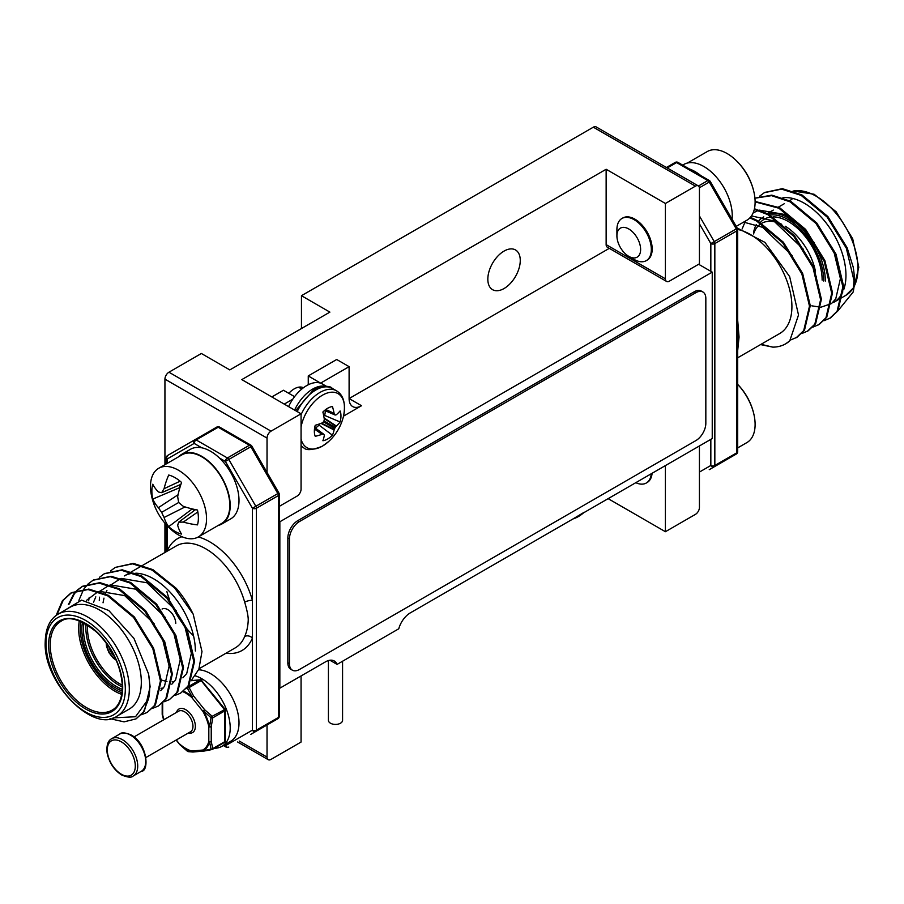 <?xml version="1.0" encoding="UTF-8"?>
<svg xmlns="http://www.w3.org/2000/svg" width="904" height="904" viewBox="0 0 904 904"><rect width="100%" height="100%" fill="white"/><g stroke="black" fill="none" stroke-linecap="round" stroke-linejoin="round"><path stroke-width="1.36" d="M606.143 244.622L665.4 278.827A5.661 3.266 120 0 0 666.564 281.426L607.318 247.21A5.661 3.266 -60 0 1 606.143 244.622L606.143 169.263L241.809 379.612L301.066 413.817L271.03 431.151A5.661 3.266 120 0 0 267.03 438.09L267.03 472.43M267.03 438.09L164.935 379.149A5.661 3.266 -60 0 1 168.946 372.211L271.03 431.151M267.03 724.974L267.03 757.077A5.661 3.266 120 0 0 268.205 759.676A5.661 3.266 120 0 0 271.03 759.394L301.066 742.06L301.066 675.943M608.143 498.658L665.4 531.71L695.425 514.376A5.661 3.266 120 0 0 699.425 507.438L699.425 445.954M666.564 281.426A5.661 3.266 120 0 0 669.401 281.144L699.425 263.81L699.425 188.45A5.661 3.266 120 0 0 698.25 185.862A5.661 3.266 120 0 0 695.425 186.134L665.4 203.479L665.4 278.827M695.425 186.134L593.329 127.193A5.661 3.266 -60 0 1 596.165 126.91L698.25 185.862M279.268 506.376L297.054 496.115A5.661 3.266 120 0 0 301.066 489.177L301.066 413.817M616.912 235.808L616.912 229.616A24.351 14.057 60 0 1 621.952 218.474L622.799 217.988A24.351 14.057 60 0 1 634.97 219.197A24.351 14.057 60 0 1 650.869 240.645A24.351 14.057 60 0 1 647.14 260.16L646.292 260.646A24.351 14.057 60 0 1 634.122 259.437L628.766 256.34A16.769 9.684 -120 0 0 640.574 250.668A16.769 9.684 -120 0 0 630.822 230.362A16.769 9.684 -120 0 0 616.912 235.808A16.769 9.684 -120 0 0 626.698 254.951A16.769 9.684 -120 0 0 628.766 256.34M652.1 473.278A24.351 14.057 60 0 1 647.14 482.521L646.292 483.018A24.351 14.057 60 0 1 635.806 482.679M303.439 387.759A18.973 10.95 120 0 0 294.252 388.856A18.973 10.95 120 0 0 288.805 393.342M504.048 251.097A22.928 13.244 120 0 0 489.064 271.302A22.928 13.244 120 0 0 492.578 289.675A22.928 13.244 120 0 0 504.048 288.534A22.928 13.244 120 0 0 519.032 268.33A22.928 13.244 120 0 0 515.517 249.956A22.928 13.244 120 0 0 504.048 251.097M168.946 372.211L201.366 353.487L229.797 369.906L329.892 312.117L301.461 295.698L301.461 328.525M606.143 169.263L665.4 203.479M665.4 531.71L665.4 465.605M593.329 127.193L301.461 295.698M164.935 379.149L164.935 464.679M164.935 523.19L164.935 552.48M342.571 661.231L342.571 720.33A7.074 4.091 180 0 1 338.198 724.104A7.074 4.091 180 0 1 330.491 723.223A7.074 4.091 180 0 1 328.412 720.33L328.412 660.553M279.844 688.193L325.496 661.841A17.549 10.136 -60 0 1 334.265 660.971A17.549 10.136 -60 0 1 337.09 664.395L398.754 628.788A17.549 10.136 -60 0 1 410.359 612.844L712.239 438.553L712.239 272.127L279.844 521.766L279.844 688.193L279.268 687.865M712.239 272.127L698.622 264.273M609.285 248.351L349.102 398.562A17.549 10.136 120 0 0 352.741 406.597A17.549 10.136 120 0 0 361.521 405.726L343.509 416.122M279.844 521.766L279.268 521.438M271.833 396.946L283.449 390.245L294.591 396.675M308.264 384.765L308.264 375.917L336.695 359.498L349.102 366.662L349.102 398.562L361.521 405.726M320.683 383.206L308.264 375.917M320.683 383.081L349.102 366.662M284.251 404.111L292.794 399.172M329.892 660.236L337.09 664.395M117.113 716.081L129.125 709.143A58.884 34.002 -120 0 0 141.318 682.192A58.884 34.002 -120 0 0 115.61 622.924A58.884 34.002 -120 0 0 70.241 607.149L58.229 614.087A58.884 34.002 60 0 1 103.598 629.862A58.884 34.002 60 0 1 129.306 689.119A58.884 34.002 60 0 1 117.113 716.081C94.106 733.946 43.211 683.379 45.2 642.202C45.516 628.37 49.856 618.991 58.229 614.087M191.987 679.424L198.88 669.163L201.987 651.569L193.207 614.223A70.772 40.861 -120 0 0 176.28 588.38L152.9 569.633L133.317 563.384L115.305 567.396L132.515 563.847L152.109 570.096L174.698 587.995L193.207 614.223M99.282 600.595L99.474 597.171M100.208 591.611L100.321 591.013M110.491 570.966L115.305 567.396M99.372 577.385L104.186 573.814L121.396 570.266L140.979 576.515L166.935 598.165L186.179 629.353L193.806 661.592L188.032 686.079L180.529 693.198L174.947 695.447M88.648 600.81L89.202 597.442M88.253 583.814L93.067 580.244L110.277 576.684L129.86 582.933L155.816 604.584L175.06 635.783L182.687 668.011L176.913 692.498L169.398 699.617L163.827 701.866M78.897 600.346L83.586 589.453M83.869 589.024L87.914 584.131M77.134 590.233L81.948 586.662L99.157 583.114L118.74 589.351L144.685 611.002L163.929 642.202L171.568 674.429L165.794 698.916L158.279 706.035L152.708 708.284M68.41 604.584L73.54 594.301L76.783 590.561M56.082 615.5L62.421 600.719L70.828 593.08L88.027 589.532L107.621 595.77L133.566 617.432L152.81 648.62L160.449 680.848L154.663 705.335L147.16 712.454L141.589 714.702M113.09 717.878L135.51 716.736L148.538 698.837L143.544 711.764L136.041 718.883L124.063 721.855L109.983 718.68M86.422 600.425L98.095 591.623M99.248 591.284L124.695 595.623L154.29 623.929M160.042 633.874L162.618 639.41L169.116 666.135L164.471 686.418L160.686 690.633M93.541 602.188L95.801 596.843M99.621 591.408L109.226 585.204M110.378 584.854L135.826 589.205L165.421 617.511M171.172 627.455L173.737 632.992L180.246 659.717L175.591 680L171.805 684.215M163.262 688.046L160.991 688.283M103.033 602.81L103.971 598.132M105.384 593.77L106.932 590.425M110.74 584.99L120.345 578.786M121.498 578.436L146.945 582.775L176.54 611.093M182.292 621.037L184.857 626.562L191.365 653.298L186.71 673.582L182.924 677.797M174.393 681.616L172.11 681.853M166.957 681.548L161.228 680.034M148.538 698.837A70.772 40.861 -120 0 0 149.725 687.04A70.772 40.861 -120 0 0 148.538 673.875L133.939 638.348L108.762 610.482L81.575 600.143L62.252 611.759M148.538 673.875L150.12 686.814L144.346 711.301L136.041 718.883M56.907 614.912L63.223 600.256L71.631 592.617L88.829 589.069L108.423 595.318L134.368 616.969L153.612 648.157L161.251 680.384L155.465 704.871L147.16 712.454M69.269 603.974L74.343 593.838L77.247 590.425M77.586 590.097L82.75 586.199L99.96 582.651L119.543 588.888L145.487 610.55L164.731 641.738L172.37 673.966L166.585 698.453L158.279 706.035M93.474 580.018L111.079 576.232L130.662 582.47L156.607 604.121L175.862 635.32L183.489 667.547L177.715 692.035L169.398 699.617M104.593 573.588L122.198 569.802L141.781 576.051L167.737 597.702L186.981 628.901L194.609 661.129L188.834 685.616L180.529 693.198M199.027 668.779L235.221 647.885A58.884 34.002 -120 0 0 244.679 636.506C246.758 631.851 247.933 626.506 248.216 620.472C248.464 616.019 246.238 607.228 244.679 602.2A58.884 34.002 -120 0 0 176.337 545.892L142.764 565.282M158.697 468.283L181.953 454.848A39.629 22.882 -120 0 1 212.496 465.47A39.629 22.882 -120 0 1 229.797 505.359A39.629 22.882 -120 0 1 221.593 523.495L198.326 536.931A39.629 22.882 60 0 1 178.506 534.965A39.629 22.882 60 0 1 171.138 529.574A62.76 62.76 0 0 1 151.476 495.505A39.629 22.882 60 0 1 150.482 486.42A39.629 22.882 60 0 1 158.697 468.283A39.629 22.882 60 0 1 178.506 470.249A39.629 22.882 60 0 1 206.541 518.783A39.629 22.882 60 0 1 198.326 536.931A64.546 37.267 60 0 1 252.419 600.403A5.661 1.887 -15.5 0 0 244.679 602.2M189.75 442.7L194.755 439.807A2.836 1.638 60 0 1 196.168 439.943L227.39 457.966A2.836 1.638 120 0 0 225.39 461.435L228.802 459.458L255.832 506.285L252.419 508.251L252.419 637.998A64.546 37.267 60 0 1 226 653.208M244.679 636.506A5.661 4.215 -157.8 0 1 252.419 637.998L252.419 730.138A2.836 2.316 60 0 0 255.832 731.438L250.826 734.33A2.836 2.316 60 0 0 250.849 734.319M195.366 650.982A58.884 34.002 -120 0 0 135.781 573.192M133.86 573.215A58.884 34.002 -120 0 0 124.289 575.95L130.843 572.164M224.158 745.043L225.39 745.755L252.419 730.138A2.836 1.638 -0 0 0 256.42 730.138L278.443 717.426L278.443 495.539L256.42 508.251A2.836 1.638 60 0 0 255.832 506.285L278.895 492.974L251.854 446.147L228.802 459.458A2.836 1.638 60 0 0 227.39 457.966L249.402 445.254A2.836 1.638 60 0 1 250.826 446.745L277.856 493.573A2.836 1.638 60 0 1 278.443 495.539A2.836 1.638 0 0 0 279.268 494.386A2.836 2.836 0 0 0 278.895 492.974M279.268 494.386L279.268 716.273A2.836 1.638 0 0 1 278.443 717.426A2.836 1.638 60 0 1 277.856 718.725L250.826 734.33A2.836 1.638 60 0 1 250.803 734.342L255.832 731.438A2.836 1.638 60 0 0 256.42 730.138L256.42 508.251A2.836 1.638 0 0 1 252.419 508.251L225.39 461.435L219.389 457.978M201.761 447.796L194.168 443.412A2.836 2.316 60 0 1 194.755 439.807L216.779 427.095A2.836 1.638 60 0 1 218.192 427.23L196.168 439.943A2.836 1.638 120 0 0 194.168 443.412L167.138 459.017L167.138 463.402M167.138 456.712A2.836 1.638 60 0 1 167.726 455.413L167.726 455.413A2.836 2.316 60 0 0 167.138 459.017A2.836 1.638 0 0 1 166.313 457.865L166.313 463.888M225.39 745.755A2.836 2.316 60 0 0 228.802 747.043L228.802 747.043A2.836 2.836 0 0 1 225.977 747.043A2.836 1.638 120 0 1 225.39 745.755M175.749 623.477A11.323 6.543 -120 0 0 170.799 612.076A11.323 6.543 -120 0 0 162.076 609.047M782.887 197.727A58.884 34.002 60 0 1 824.832 221.322A58.884 34.002 60 0 1 845.963 275.37A58.884 34.002 60 0 1 843.669 289.777M842.81 291.89A58.884 34.002 60 0 1 833.759 302.32L842.234 297.427M737.11 227.966L764.897 242.362L789.644 276.59L798.514 314.976L789.757 340.831A70.772 40.861 60 0 1 785.655 343.825A70.772 40.861 60 0 1 772.83 347.136L761.032 344.311M785.768 343.757L789.757 340.831M790.48 340.028L797 337.282L804.504 330.163L810.278 305.665L802.65 273.437L783.406 242.249L757.462 220.599L750.388 217.322M801.746 333.565L808.119 330.853L815.623 323.734L821.408 299.247L813.769 267.019L794.526 235.831L768.581 214.169L754.433 208.756M812.865 327.146L819.239 324.434L826.742 317.315L832.527 292.828L824.889 260.601L805.645 229.401L779.7 207.75L755.111 201.468M823.985 320.728L830.358 318.016L837.872 310.897L843.647 286.41L836.019 254.182L816.775 222.983L790.819 201.332L771.813 195.14L754.919 198.145M837.782 311.021L853.184 292.015A70.772 40.861 60 0 0 854.37 280.217A70.772 40.861 60 0 0 853.184 267.053L847.138 247.752L827.894 216.564L801.938 194.914L782.356 188.665L764.75 192.45M811.815 305.834L820.391 307.168M821.148 307.134L831.138 303.721M831.962 303.077L835.748 298.862L840.404 278.579L833.895 251.854L831.33 246.317M814.459 242.792L784.864 214.485L759.416 210.146M758.253 210.485L753.111 212.926M745.438 221.051L742.127 228.949M803.328 249.21L773.734 220.904L751.473 215.92M792.209 255.64L762.614 227.322L743.619 222.113M853.184 292.015L853.964 280.455L846.336 248.216L827.092 217.028L801.136 195.377L781.553 189.128L764.343 192.676L759.529 196.247M829.567 318.479L837.07 311.36L842.844 286.873L835.217 254.645L815.973 223.446L790.017 201.795L771.53 195.659L754.93 198.202M818.436 324.898L825.951 317.779L831.725 293.291L824.098 261.064L804.854 229.865L778.898 208.214L755.111 201.886M807.317 331.316L814.82 324.197L820.606 299.71L812.967 267.482L793.723 236.294L767.779 214.632L754.298 209.366M796.198 337.734L803.701 330.615L809.487 306.128L801.848 273.901L782.604 242.713L756.659 221.062L749.868 217.887M760.569 344.582L772.83 347.136M737.687 320.197L739.054 337.079L737.687 350.616M737.675 229.435A58.884 34.002 60 0 1 791.915 306.569A58.884 34.002 60 0 1 779.711 333.531L737.687 357.792M699.425 472.069L710.838 465.481A2.836 1.638 180 0 0 714.838 465.481L736.862 452.768A2.836 1.638 -120 0 1 736.274 454.057L736.274 454.057A2.836 2.836 0 0 0 737.687 451.604L737.687 229.718A2.836 1.638 180 0 1 736.862 230.87L714.838 243.583L714.838 465.481A2.836 1.638 -120 0 1 714.25 466.769L736.274 454.057L714.25 466.769A2.836 2.316 -120 0 1 710.838 465.481L710.838 439.367M709.267 469.651A2.836 2.316 -120 0 1 709.244 469.673L709.244 469.673A2.836 1.638 -120 0 0 709.244 469.673L736.274 454.057M710.838 271.313L710.838 243.583A2.836 1.638 180 0 0 714.838 243.583A2.836 1.638 -120 0 0 714.25 241.617L710.838 243.583L699.425 223.819M737.687 229.718A2.836 2.836 0 0 0 737.314 228.305L736.274 228.904L709.244 182.077A2.836 1.638 -120 0 0 707.832 180.585L676.61 162.562A2.836 1.638 -120 0 0 675.198 162.426L666.429 167.489M737.314 228.305L710.273 181.478L699.38 187.772M218.226 525.439A40.205 23.21 -120 0 0 221.875 523.992L230.678 518.907A40.205 23.21 -120 0 0 230.678 472.487A40.205 23.21 -120 0 0 190.484 449.277L181.67 454.362A40.205 23.21 -120 0 0 178.596 456.791M221.875 523.992A40.205 23.21 -120 0 0 221.875 477.572A40.205 23.21 -120 0 0 181.67 454.362M214.384 748.241A40.205 23.21 -120 0 0 221.875 746.354L230.678 741.269A40.205 23.21 -120 0 0 233.887 701.12A40.205 23.21 -120 0 0 198.62 669.774M221.875 746.354A40.205 23.21 -120 0 0 226.599 709.877A40.205 23.21 -120 0 0 195.219 675.819M689.345 168.958A40.205 23.21 60 0 1 700.702 175.512M682.678 165.104L683.729 164.505A40.205 23.21 60 0 1 716.137 176.834A40.205 23.21 60 0 1 732.082 219.254M621.952 218.474A24.351 14.057 60 0 1 637.117 221.706A24.351 14.057 60 0 1 650.541 243.063A24.351 14.057 60 0 1 646.292 260.646M651.253 473.764A24.351 14.057 60 0 1 651.072 475.165A24.351 14.057 60 0 1 646.292 483.018M180.111 481.21L164.076 488.691A62.602 39.154 -55.5 0 1 168.698 475.041A32.894 18.995 60 0 1 175.127 477.707A32.894 18.995 60 0 1 181.557 482.465A62.602 32.86 115.8 0 0 177.681 496.545A61.89 43.392 92.3 0 0 178.709 502.488A61.89 43.392 27.7 0 0 183.342 506.353A62.602 32.86 4.2 0 0 197.479 510.037A32.894 18.995 60 0 1 197.479 524.885A62.602 39.154 175.5 0 1 183.342 522.071A61.89 22.374 159.2 0 1 178.709 522.139A61.89 16.148 132.4 0 0 177.681 525.337A62.602 32.86 115.8 0 0 181.557 534.083A32.894 18.995 60 0 1 175.127 531.416A32.894 18.995 60 0 1 168.698 526.659A62.602 39.154 -55.5 0 1 164.076 517.483A61.89 49.63 -80.4 0 1 161.692 512.308A61.89 49.63 -159.6 0 1 158.403 507.664A62.602 39.154 175.5 0 1 152.776 499.076A32.894 18.995 60 0 1 151.861 491.132A32.894 18.995 60 0 1 152.776 484.228A62.602 32.86 4.2 0 0 158.403 491.957A61.89 16.148 -12.4 0 0 161.692 492.669A61.89 22.385 -39.2 0 1 164.076 488.691M180.913 484.352L161.692 492.669M195.513 509.653L178.709 522.139M197.84 511.913L183.342 522.071M192.292 508.929A24.679 14.249 -120 0 0 194.292 510.557M179.512 484.962A24.679 14.249 -120 0 0 179.919 487.516M178.054 494.759L158.403 507.664M179.93 487.561L152.776 499.076M178.709 502.488L161.692 512.308M185.071 506.929L164.076 517.483M192.247 508.895L168.698 526.659M736.206 226.384L746.907 220.214A39.629 22.882 -120 0 0 754.693 207.434A39.629 22.882 -120 0 0 754.128 192.981A39.629 22.882 -120 0 0 734.466 158.923A39.629 22.882 -120 0 0 731.957 156.821A39.629 22.882 -120 0 0 707.278 151.556L687.379 163.048M737.687 447.898L746.907 442.576A39.629 22.882 -120 0 0 754.693 429.807A39.629 22.882 -120 0 0 754.128 415.354A39.629 22.882 -120 0 0 737.687 384.415M204.281 751.009A1.695 1.345 84.9 0 1 202.858 750.026A1.695 1.39 59 0 0 203.445 750.659L211.061 749.145A1.695 1.209 -16.3 0 0 212.779 748.591L224.836 741.63L224.836 710.872A1.695 0.983 -120 0 0 224.237 709.324L201.174 680.622L189.117 687.582A1.695 0.621 155.1 0 0 187.467 688.351L186.54 688.532M209.57 741.958A1.695 1.209 -164.3 0 1 208.824 741.529A33.866 19.549 -120 0 1 202.858 750.026L191.727 751.021A1.695 1.345 84.9 0 0 193.072 752.015L204.214 751.021A1.695 1.695 0 0 0 204.338 751.009A1.695 1.175 -99.3 0 1 203.445 750.659A34.714 20.046 60 0 0 209.57 741.958A1.695 1.119 -8.3 0 0 211.231 741.529L212.779 748.591A1.695 0.983 -120 0 1 212.429 749.371A1.695 0.983 -120 0 1 212.18 749.45A1.695 1.017 -101.9 0 1 211.931 749.563A1.695 1.017 -101.9 0 1 211.061 749.145L209.57 741.958M204.666 750.874A1.695 1.175 -99.3 0 1 204.338 751.009L211.931 749.563A1.695 1.695 0 0 0 212.429 749.371L224.486 742.41A1.695 0.983 -120 0 0 224.836 741.63A1.695 0.983 180 0 0 225.333 740.941L225.333 710.182A1.695 0.983 180 0 1 224.836 710.872L212.779 717.832A1.695 0.667 -167.7 0 1 211.061 717.697L203.445 710.973L202.858 711.312L204.666 709.764L212.18 716.284L211.061 717.697L209.57 726.737A1.695 0.678 168 0 1 208.824 726.68L208.824 741.529A1.695 0.983 180 0 0 211.231 741.529L211.231 726.68A1.695 0.983 180 0 1 208.824 726.68A33.866 19.549 -120 0 0 202.858 711.312L191.727 697.447A33.866 19.549 -120 0 0 185.761 693.131A33.866 19.549 -120 0 0 182.936 691.707M179.851 744.659L179.806 744.625A1.695 0.701 131.2 0 1 179.794 744.128A33.866 19.549 -120 0 0 191.727 751.021A1.695 1.198 105.7 0 0 192.032 751.687A1.695 1.469 91 0 0 193.004 752.015M201.773 680.78L224.96 709.109A1.695 1.695 0 0 1 225.333 710.182A1.695 0.983 180 0 0 224.836 709.482L212.18 716.284A1.695 0.983 -120 0 1 212.779 717.832L211.231 726.68A1.695 0.814 -172.9 0 1 209.57 726.737A34.714 20.046 60 0 0 203.445 710.973L204.666 709.764L193.524 695.91L191.727 697.447A1.695 0.701 131.2 0 1 192.032 696.769L187.467 688.351A1.695 1.017 78.1 0 1 187.625 687.266M176.404 739.913L179.67 744.5A1.695 1.695 0 0 0 179.806 744.659L187.456 751.292L192.032 751.687A34.714 20.046 60 0 1 185.919 749.043A34.714 20.046 60 0 1 179.806 744.625L187.456 751.292A1.695 1.559 98.8 0 0 188.247 751.642L192.891 752.026A1.695 1.695 0 0 0 193.072 752.015M176.122 740.082L179.772 744.534M201.581 680.418A1.695 1.345 84.9 0 0 199.965 679.932L187.908 686.893A1.695 0.983 -120 0 1 188.507 687.051A1.695 0.983 -120 0 1 189.117 687.582L193.524 695.91L192.032 696.769A34.714 20.046 60 0 0 185.919 692.351A34.714 20.046 60 0 0 183.659 691.164M191.535 680.576L200.417 679.785A1.695 1.695 0 0 1 201.897 680.418L201.174 680.622A1.695 0.983 60 0 0 200.575 680.09A1.695 0.983 60 0 0 199.965 679.932L191.49 680.689M163.952 719.652A33.866 19.549 -120 0 1 162.686 714.894A1.695 0.678 168 0 1 162.268 714.657L162.212 714.442A1.695 1.119 -8.3 0 0 162.268 714.657A34.714 20.046 60 0 0 163.658 719.821M326.886 386.573L322.525 384.053A31.708 18.306 120 0 0 288.591 406.619M326.084 386.483A31.708 18.306 120 0 0 294.602 410.088M324.265 419.569L324.287 419.049A49.437 25.945 -115.8 0 0 322.886 412.043A18.826 10.871 -60 0 1 327.666 408.258A18.826 10.871 -60 0 1 332.435 406.529A49.437 30.928 55.5 0 1 334.096 413.377L334.243 413.817A49.155 17.775 39.2 0 1 334.74 414.687L335.271 415.004A49.155 12.825 12.4 0 0 336.062 414.857L336.378 414.699A49.437 25.945 -4.2 0 0 340.085 410.947A18.826 10.871 -60 0 1 340.085 421.976A49.437 30.928 -175.5 0 1 336.378 426.033L336.062 426.383A49.155 39.414 159.6 0 1 335.271 427.4L334.74 428.338A49.155 39.414 80.4 0 1 334.243 429.524L334.096 429.976A49.437 30.928 55.5 0 1 332.435 435.219A18.826 10.871 -60 0 1 327.666 438.994A18.826 10.871 -60 0 1 322.886 440.734A49.437 25.945 -115.8 0 0 324.287 435.649L324.265 435.287A49.155 12.825 -132.4 0 0 323.994 434.541L323.451 434.225A49.155 17.775 -159.2 0 1 322.457 434.248L322.005 434.327A49.437 30.928 -175.5 0 1 315.236 436.316A18.826 10.871 -60 0 1 314.355 431.31A18.826 10.871 -60 0 1 315.236 425.287A49.437 25.945 -4.2 0 0 322.005 422.993L322.457 422.722A49.155 34.465 -27.7 0 0 323.451 421.829L323.994 420.891A49.155 34.465 -92.3 0 0 324.265 419.569M323.994 434.541L314.682 427.716M324.705 410.348L335.271 415.004M315.349 428.033A14.148 8.17 120 0 0 319.01 425.095L319.01 424.1M319.01 425.095L332.435 435.219M323.745 415.908L324.604 415.399L340.085 421.976M324.604 415.399A14.148 8.17 120 0 0 325.316 410.778M301.066 426.948A31.177 18.001 -60 0 1 322.479 395.184A31.177 18.001 -60 0 1 343.701 415.286L343.701 415.286C345.769 403.071 343.351 394.89 336.435 390.777A32.838 18.961 -60 0 0 320.016 392.404A32.838 18.961 -60 0 0 301.066 414.665M301.066 446.192L303.597 447.649C306.117 450.678 312.343 450.215 322.253 446.248L328.457 441.683A31.177 18.001 -60 0 1 322.479 446.09A31.177 18.001 -60 0 1 301.066 439.061M583.509 512.873A31.177 18.001 -60 0 1 582.47 513.743A31.177 18.001 -60 0 1 573.113 518.885M702.905 292.003L701.301 291.077A14.159 8.17 120 0 0 694.227 291.777L297.857 520.614A14.159 8.17 120 0 0 287.845 537.948L287.845 662.768A14.159 8.17 120 0 0 290.783 669.254L292.387 670.18A14.159 8.17 120 0 0 299.461 669.48L695.82 440.632A14.159 8.17 120 0 0 705.832 423.298L705.832 298.478A14.159 8.17 120 0 0 702.905 292.003A14.159 8.17 120 0 0 695.82 292.704L299.461 521.54A14.159 8.17 120 0 0 289.449 538.874L289.449 663.694A14.159 8.17 120 0 0 292.387 670.18M239.232 741.031L267.03 757.077M106.887 643.817A12.453 7.187 60 0 1 106.887 643.806A12.453 7.187 60 0 0 115.701 659.072M106.491 643.252A13.018 7.514 -120 0 0 106.48 643.58A13.018 7.514 -120 0 0 115.983 659.694M108.808 646.586A11.323 6.543 -120 0 0 114.254 656.021M122.209 690.995A47.844 27.628 60 0 1 81.857 629.365A47.844 27.628 60 0 1 82.49 622.212M83.982 622.946A46.714 26.973 -120 0 0 83.462 629.365A46.714 26.973 -120 0 0 122.311 689.345M122.368 686.983A46.714 26.973 60 0 1 85.869 627.986A46.714 26.973 60 0 1 86.049 624.076M87.575 625.003A45.584 26.318 -120 0 0 87.462 627.986A45.584 26.318 -120 0 0 122.334 685.198M121.757 694.408A51.245 29.583 60 0 1 78.659 628.449A51.245 29.583 60 0 1 79.315 620.89M80.829 621.477A50.104 28.928 -120 0 0 80.264 628.449A50.104 28.928 -120 0 0 122.006 692.803M48.635 644.857A52.375 30.239 60 0 1 85.665 623.477A52.375 30.239 60 0 1 122.695 687.616A52.375 30.239 60 0 1 85.665 708.996A52.375 30.239 60 0 1 48.635 644.857M60.85 621.398A51.245 29.583 -120 0 0 50.228 644.857A51.245 29.583 -120 0 0 72.602 696.419A51.245 29.583 -120 0 0 112.085 710.149C118.503 706.691 121.927 699.018 122.368 687.153C121.498 667.22 113.124 649.049 97.259 632.653C80.863 619.296 68.727 615.545 60.85 621.398M125.306 689.119A56.059 32.363 -120 0 0 85.665 620.472A56.059 32.363 -120 0 0 46.025 643.354A56.059 32.363 -120 0 0 85.665 712.002A56.059 32.363 -120 0 0 125.306 689.119M167.138 525.676L167.138 551.169A64.546 37.267 60 0 1 181.998 536.727M166.878 591.589A58.884 34.002 -120 0 0 169.692 600.064M170.946 603.126A58.884 34.002 -120 0 0 184.913 626.461M187.015 628.981A58.884 34.002 -120 0 0 193.524 635.772M250.826 445.107A2.836 1.638 120 0 0 249.402 445.254L218.192 427.23A2.836 1.638 120 0 1 219.604 427.095L250.826 445.107A2.836 2.836 0 0 1 251.854 446.147M753.563 233.955A45.584 26.318 60 0 1 761.089 223.661M761.891 223.198A45.584 26.318 60 0 1 781.757 224.316M785.282 226.249A45.584 26.318 60 0 1 815.431 271.2M816.233 276.274A45.584 26.318 60 0 1 816.538 281.494M825.341 281.031A51.245 29.583 -120 0 0 805.701 232.486A51.245 29.583 -120 0 0 768.072 213.898M753.631 232.147A50.104 28.928 60 0 1 756.332 224.486M758.535 221.197A50.104 28.928 60 0 1 763.767 216.892M770.005 214.971A50.104 28.928 60 0 1 805.735 235.006A50.104 28.928 60 0 1 823.736 281.031M844.472 287.223A51.245 29.583 60 0 1 843.681 287.755M822.143 280.104A47.844 27.628 -120 0 0 773.191 216.892M771.733 216.949A47.844 27.628 -120 0 0 760.456 222.316M759.914 222.938A47.844 27.628 -120 0 0 759.349 223.65M853.794 287.483L845.771 295.382A58.884 34.002 -120 0 0 853.839 286.93M854.054 286.534A58.884 34.002 -120 0 0 857.975 268.431A58.884 34.002 -120 0 0 835.997 213.355A58.884 34.002 -120 0 0 793.26 191.049M737.687 451.604A2.836 1.638 180 0 1 736.862 452.768L736.862 230.87A2.836 1.638 -120 0 0 736.274 228.904L714.25 241.617L699.425 215.932M698.464 185.998L707.832 180.585A2.836 1.638 120 0 1 709.244 180.45A2.836 2.836 0 0 1 710.273 181.478M709.244 180.45L678.023 162.426A2.836 1.638 120 0 0 676.61 162.562L667.265 167.963M145.973 757.484L190.495 731.777A11.888 6.87 -120 0 0 192.326 722.251A11.888 6.87 -120 0 0 184.552 711.776A11.888 6.87 -120 0 0 178.608 711.188L134.086 736.896M176.517 712.397A13.594 7.842 60 0 1 185.761 709.696A13.594 7.842 60 0 1 195.275 724.737A13.594 7.842 60 0 1 188.416 732.986M224.237 742.489A1.695 0.983 -120 0 0 224.486 742.41A1.695 1.695 0 0 0 225.333 740.941M162.686 702.962L162.686 714.894A1.695 0.983 180 0 1 162.189 714.205A1.695 1.695 0 0 0 162.212 714.442A1.695 1.119 -8.3 0 1 162.2 714.307M111.746 738.681A21.515 12.419 60 0 1 122.503 739.743A21.515 12.419 60 0 1 136.56 758.705A21.515 12.419 60 0 1 133.261 775.948C131.566 777.824 127.701 777.496 121.644 774.965C114.119 770.095 109.282 762.829 107.135 753.156C106.322 745.45 107.858 740.625 111.746 738.681L119.746 734.059A21.515 12.419 -120 0 1 130.504 735.121A21.515 12.419 -120 0 1 144.561 754.083A21.515 12.419 -120 0 1 141.261 771.327L133.261 775.948M121.294 741.822A19.82 11.447 -120 0 0 107.282 749.913A19.82 11.447 -120 0 0 121.294 774.186A19.82 11.447 -120 0 0 135.306 766.095A19.82 11.447 -120 0 0 121.294 741.822M322.005 434.327L314.49 429.061M314.536 428.699L322.457 434.248M334.096 429.976L320.988 423.388M321.587 423.162L334.243 429.524M334.74 428.338L323.451 421.829M323.994 420.891L335.271 427.4M336.062 426.383L324.208 418.597M324.118 417.976L336.378 426.033M334.243 413.817L325.485 409.727M325.779 409.501L334.096 413.377M297.201 411.591A32.838 18.961 -60 0 1 315.846 389.997A32.838 18.961 -60 0 1 332.265 388.37L336.435 390.777M303.597 447.649A32.838 18.961 -60 0 1 301.066 445.649M299.461 521.54L297.857 520.614M695.82 292.704L694.227 291.777M289.449 663.694L287.845 662.768M289.449 538.874L287.845 537.948M237.571 741.981L268.205 759.676M106.152 642.8L106.525 646.428L109.034 652.812L113.497 658.304L116.198 660.202M141.962 565.746L131.645 571.701M219.604 427.095A2.836 2.836 0 0 0 216.779 427.095M277.856 718.725L277.856 718.725A2.836 2.836 0 0 0 279.268 716.273M194.755 439.807L167.726 455.413A2.836 2.836 0 0 0 166.313 457.865M166.313 524.772L166.313 551.677M223.322 745.517L225.977 747.043M104.988 573.362L104.186 573.814M93.869 579.78L93.067 580.244M82.75 586.199L81.948 586.662M71.631 592.617L70.828 593.08M791.915 199.321L789.576 200.677M784.401 203.66L778.446 207.095M773.282 210.078L767.326 213.513M793.09 190.981L814.086 194.236L836.155 211.785L852.698 238.803L858.8 267.279L853.975 287.178M843.036 296.964L845.771 295.382M678.023 162.426A2.836 2.836 0 0 0 675.198 162.426M764.343 192.676L765.146 192.213M754.128 192.981A62.76 62.76 0 0 0 734.466 158.923M754.128 415.354A62.76 62.76 0 0 0 737.687 384.381M187.456 751.292A1.695 1.695 0 0 0 188.247 751.642M162.189 714.205L162.189 703.391M141.261 771.327C149.307 771.564 147.804 744.229 131.351 735.042C125.283 732.5 121.418 732.172 119.746 734.059M298.523 387.194L301.778 389.07M323.847 434.338L314.716 427.547M335.022 414.97L324.581 410.461M295.563 410.653L313.598 389.771C323.519 385.805 329.734 385.341 332.265 388.37M328.457 441.683A49.517 49.517 0 0 0 343.701 415.286M584.289 512.195L572.571 519.19"/></g></svg>
